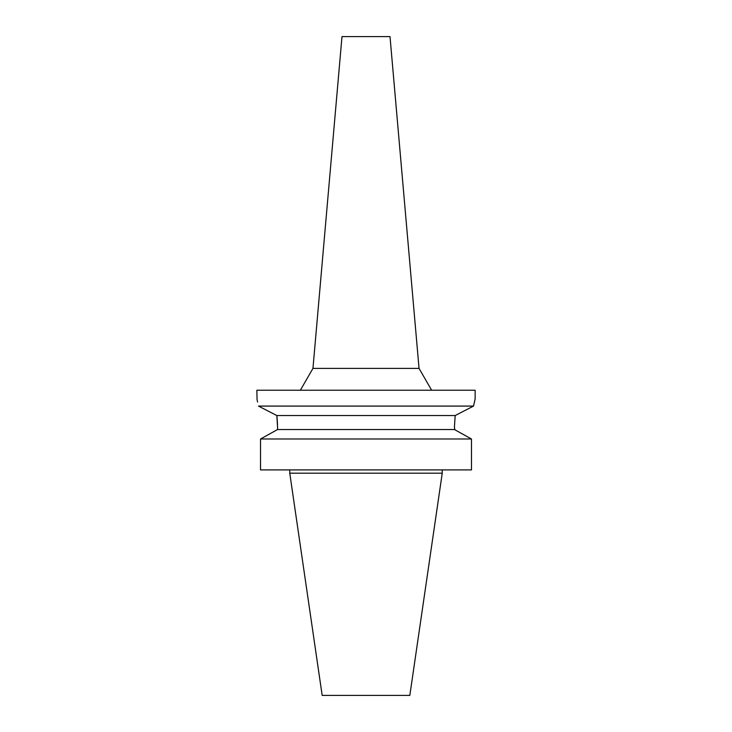 <?xml version="1.0" encoding="UTF-8"?>
<svg xmlns="http://www.w3.org/2000/svg" width="732" height="732" viewBox="0 0 732 732"><rect width="100%" height="100%" fill="white"/><g stroke="black" fill="none" stroke-linecap="round" stroke-linejoin="round"><path stroke-width="1.1" d="M419.043 368.397L390.01 36.6L341.99 36.6L312.957 368.397L419.043 368.397L431.642 390.229M277.565 426.912L276.824 415.538L258.469 406.086C256.374 396.634 256.374 396.634 258.469 406.086L473.531 406.086L475.141 398.958L475.141 390.229L256.859 390.229L257.051 399.727M462.789 411.604L473.531 406.086L474.912 399.864M456.988 414.596L459.229 413.434M454.435 427.012L455.176 415.538L454.435 427.012L454.828 429.757M473.531 406.086L455.176 415.538L276.824 415.538L276.998 416.92M269.852 411.933L276.586 415.41M257.216 400.395L257.6 402.024M276.998 416.956L277.538 424.697M277.565 429.538L277.565 427.012L277.565 429.538L454.435 429.538L471.481 438.99L471.481 469.907L260.519 469.907L260.519 438.99L277.565 429.538L260.519 438.99L471.481 438.99M461.81 433.609L469.166 437.699M442.238 473.183L409.829 695.4L322.172 695.4L289.762 473.183L442.238 473.183L442.238 469.907M312.957 368.397L300.358 390.229M289.762 473.183L289.762 469.907"/></g></svg>
